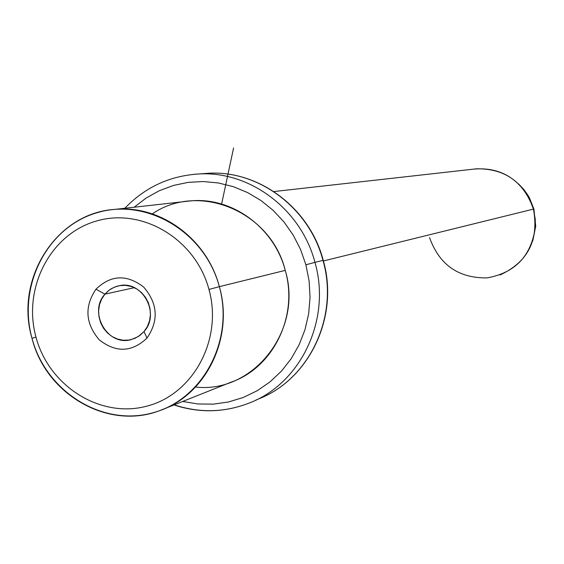 <?xml version="1.0" encoding="UTF-8"?>
<svg xmlns="http://www.w3.org/2000/svg" width="564" height="564" viewBox="0 0 564 564"><rect width="100%" height="100%" fill="white"/><g stroke="black" fill="none" stroke-linecap="round" stroke-linejoin="round"><path stroke-width="0.85" d="M104.925 294.147L108.443 290.7L111.46 288.613L115.881 286.59L119.406 285.673C142.495 280.23 160.606 313.908 144.01 331.576L147 338.09C158.893 320.606 157.807 303.622 143.749 287.132C126.844 274.125 110.918 274.809 95.965 289.198C84.283 306.597 85.375 323.475 99.243 339.824C115.944 352.923 131.863 352.345 147 338.09C131.863 352.345 115.944 352.923 99.243 339.824C85.375 323.475 84.283 306.597 95.965 289.198L104.925 294.147L101.647 299.103L99.504 304.743L98.608 310.778L99.01 316.912L100.674 322.848L103.529 328.276L107.435 332.936L112.187 336.602L117.566 339.077L123.29 340.24L129.078 340.029L134.648 338.456L139.71 335.587L144.01 331.576L147.338 326.619L149.509 320.958L150.426 314.888L150.031 308.705L148.353 302.734L145.463 297.27L141.522 292.589L136.728 288.937L131.32 286.484L125.575 285.356L119.779 285.61L114.224 287.224L109.19 290.122L104.925 294.147L95.965 289.198C110.918 274.809 126.844 274.125 143.749 287.132C157.807 303.622 158.893 320.606 147 338.09L144.01 331.576L138.236 336.595L131.285 339.577C107.794 346.818 87.935 312.47 104.925 294.147L134.345 287.675L104.925 294.147M35.99 337.124C22.433 288.387 50.154 234.159 96.296 221.067C142.227 207.235 195.63 239.094 208.962 289.445C222.992 339.606 193.156 394.546 146.562 406.214C100.159 418.622 48.871 386.051 35.99 337.124L32 338.301C17.343 285.596 47.277 226.918 97.241 212.67C146.964 197.626 204.894 232.086 219.354 286.66L208.962 289.445C195.63 239.094 142.227 207.235 96.296 221.067C50.154 234.159 22.433 288.387 35.99 337.124C48.871 386.051 100.159 418.622 146.562 406.214C193.156 394.546 222.992 339.606 208.962 289.445L219.354 286.66C234.568 341.03 202.145 400.539 151.66 413.116C101.379 426.497 45.931 391.204 32 338.301L35.99 337.124M115.239 209.35L190.724 200.883C231.931 196.766 274.203 227.482 285.243 270.389L219.354 286.66C207.101 238.981 160.493 204.831 115.239 209.35C56.294 212.663 14.312 279.088 32 338.301C45.867 394.476 108.126 430.543 159.619 410.648C206.086 395.019 234.194 337.66 219.354 286.66L285.243 270.389C298.624 316.284 273.032 368.038 230.725 382.307L159.619 410.648M195.553 387.031C253.363 393.806 303.432 330.046 285.243 270.389C270.924 211.394 198.866 181.657 152.301 213.883M305.899 264.798L309.121 280.985L310.045 297.439L308.663 313.781L305.004 329.651L299.146 344.717L291.243 358.633L281.464 371.112L270.036 381.884L257.205 390.732L243.267 397.472L228.526 401.97L213.291 404.148L197.893 403.972L182.658 401.469L197.893 403.972L213.291 404.148L228.526 401.97L243.267 397.472L257.205 390.732L270.036 381.884L281.464 371.112L291.243 358.633L299.146 344.717L305.004 329.651L308.663 313.781L310.045 297.439L309.121 280.985L305.899 264.798L314.945 262.366C331.463 319.203 301.028 383.323 249.436 402.964C301.028 383.323 331.463 319.203 314.945 262.366L305.899 264.798L300.591 249.549L293.273 235.209L284.101 222.089L273.265 210.457L261.005 200.544L247.582 192.564L233.284 186.67L218.402 182.969L203.259 181.53L188.157 182.369L173.409 185.457L159.316 190.717L146.147 198.027L134.161 207.228L146.147 198.027L159.316 190.717L173.409 185.457L188.157 182.369L203.259 181.53L218.402 182.969L233.284 186.67L247.582 192.564L261.005 200.544L273.265 210.457L284.101 222.089L293.273 235.209L300.591 249.549L305.899 264.798M124.841 208.271C145.124 187.185 169.827 175.749 198.951 173.966C249.979 170.843 301.232 209.35 314.945 262.366L322.975 260.392C339.267 316.418 309.227 379.642 258.291 399.044C309.227 379.642 339.267 316.418 322.975 260.392L314.945 262.366C301.232 209.35 249.979 170.843 198.951 173.966L194.192 174.283M174.22 404.832C199.585 413.222 224.655 412.601 249.436 402.964C224.564 412.644 199.402 413.299 173.945 404.938M255.866 400.116L258.291 399.044C309.467 379.509 339.507 316.249 323.243 260.335C309.756 208.158 259.144 170.166 208.518 173.254C258.897 170.173 309.467 208.137 322.975 260.392L322.975 260.392C309.467 208.137 258.897 170.173 208.518 173.254L198.951 173.966M273.857 191.556L476.643 168.798C504.879 168.502 523.815 181.932 533.459 209.103L323.412 260.97L533.459 209.103C539.099 240.031 527.96 261.992 500.049 274.971M429.564 237.613C439.321 264.798 458.461 278.228 487 277.904C515.207 272.884 531.33 255.901 535.363 226.947L535.257 219.234L533.459 209.103L533.896 209.047L529.533 198.077L527.594 194.735L523.836 189.504L518.549 183.899L523.836 189.504L528.264 195.835L533.896 209.047L533.459 209.103L528.905 197.654C516.159 176.497 497.73 166.986 473.626 169.137M535.363 226.947L535.722 226.143L533.896 209.047L535.722 226.143L532.825 240.708L535.722 226.143L533.896 209.047L529.533 198.077L528.905 197.654M221.603 204.041L233.588 147.958"/></g></svg>

